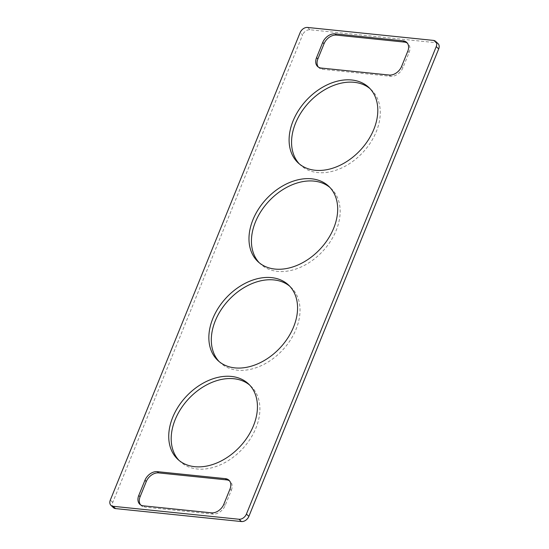 <?xml version="1.0" encoding="UTF-8"?>
<svg xmlns="http://www.w3.org/2000/svg" width="549" height="549" viewBox="0 0 549 549"><rect width="100%" height="100%" fill="white"/><g stroke="black" fill="none" stroke-linecap="round" stroke-linejoin="round"><path stroke-width="0.41" stroke-dasharray="2.75 2.06" d="M113.41 507.66A6.526 4.639 -46.9 0 1 112.771 502.369L302.581 34.93L300.125 32.624M438.047 43.646A6.526 4.639 -46.9 0 0 435.892 42.705L310 29.749A6.526 4.639 -46.9 0 0 302.581 34.93M179.008 460.385A51.688 36.756 -46.9 0 0 180.202 461.579A51.688 36.756 -46.9 0 0 197.221 468.997A51.688 36.756 -46.9 0 0 250.214 438.974A51.688 36.756 -46.9 0 0 250.893 386.153A51.688 36.756 -46.9 0 0 249.623 385.041M299.377 163.959A51.688 36.756 -46.9 0 0 300.564 165.153A51.688 36.756 -46.9 0 0 317.59 172.564A51.688 36.756 -46.9 0 0 370.582 142.548A51.688 36.756 -46.9 0 0 371.254 89.727A51.688 36.756 -46.9 0 0 369.992 88.615M219.133 361.578A51.688 36.756 -46.9 0 0 220.321 362.765A51.688 36.756 -46.9 0 0 237.34 370.184A51.688 36.756 -46.9 0 0 290.339 340.16A51.688 36.756 -46.9 0 0 291.011 287.34A51.688 36.756 -46.9 0 0 289.748 286.228M259.252 262.772A51.688 36.756 -46.9 0 0 260.446 263.959A51.688 36.756 -46.9 0 0 277.465 271.378A51.688 36.756 -46.9 0 0 330.464 241.354A51.688 36.756 -46.9 0 0 331.136 188.533A51.688 36.756 -46.9 0 0 329.867 187.422M318.331 67.06A10.884 7.734 -46.9 0 0 318.942 67.747A10.884 7.734 -46.9 0 0 322.531 69.304L390.579 76.304A10.884 7.734 -46.9 0 0 402.945 67.685L409.115 52.478A10.884 7.734 -46.9 0 0 408.051 43.666A10.884 7.734 -46.9 0 0 407.331 43.096M230.004 489.022L231.342 490.278L225.172 505.485A10.884 7.734 -46.9 0 1 212.806 514.104L144.758 507.104L143.419 505.849M231.342 490.278A10.884 7.734 -46.9 0 0 230.278 481.466A10.884 7.734 -46.9 0 0 229.557 480.897M140.558 504.86A10.884 7.734 -46.9 0 0 141.175 505.547A10.884 7.734 -46.9 0 0 144.758 507.104M112.771 502.369L110.315 500.07M435.892 42.705L433.436 40.406M310 29.749L307.543 27.45M409.115 52.478L407.777 51.222M401.6 66.429L402.945 67.685M390.579 76.304L389.241 75.048M322.531 69.304L321.186 68.049M223.834 504.229L225.172 505.485M212.806 514.104L211.468 512.848M250.893 386.153L248.436 383.847M180.202 461.579L177.746 459.273M300.564 165.153L298.107 162.847M371.254 89.727L368.798 87.421M291.011 287.34L288.554 285.041M220.321 362.765L217.864 360.467M331.136 188.533L328.679 186.235M260.446 263.959L257.989 261.66M408.051 43.666L406.713 42.41M318.942 67.747L317.603 66.491M230.278 481.466L228.94 480.21M141.175 505.547L139.83 504.291"/><path stroke-width="0.82" d="M110.315 500.07L300.125 32.624A6.526 4.639 -46.9 0 1 307.543 27.45L433.436 40.406A6.526 4.639 -46.9 0 1 435.59 41.34A6.526 4.639 -46.9 0 1 436.229 46.631L246.419 514.07A6.526 4.639 -46.9 0 1 239 519.251L113.108 506.295A6.526 4.639 -46.9 0 1 110.953 505.355A6.526 4.639 -46.9 0 1 110.315 500.07M110.953 505.355L113.41 507.66A6.526 4.639 -46.9 0 0 115.565 508.594L241.457 521.55A6.526 4.639 -46.9 0 0 248.875 516.376L246.419 514.07M435.59 41.34L438.047 43.646A6.526 4.639 -46.9 0 1 438.685 48.93L248.875 516.376M249.623 385.041A51.688 36.756 -46.9 0 0 233.867 378.735A51.688 36.756 -46.9 0 0 181.52 407.783A51.688 36.756 -46.9 0 0 179.008 460.385M194.765 466.691A51.688 36.756 -46.9 0 0 247.757 436.668A51.688 36.756 -46.9 0 0 248.436 383.847A51.688 36.756 -46.9 0 0 231.41 376.436A51.688 36.756 -46.9 0 0 178.418 406.452A51.688 36.756 -46.9 0 0 177.746 459.273A51.688 36.756 -46.9 0 0 194.765 466.691M369.992 88.615A51.688 36.756 -46.9 0 0 354.235 82.309A51.688 36.756 -46.9 0 0 301.881 111.358A51.688 36.756 -46.9 0 0 299.377 163.959M351.779 80.003A51.688 36.756 -46.9 0 0 298.786 110.026A51.688 36.756 -46.9 0 0 298.107 162.847A51.688 36.756 -46.9 0 0 315.133 170.265A51.688 36.756 -46.9 0 0 368.125 140.242A51.688 36.756 -46.9 0 0 368.798 87.421A51.688 36.756 -46.9 0 0 351.779 80.003M289.748 286.228A51.688 36.756 -46.9 0 0 273.992 279.928A51.688 36.756 -46.9 0 0 221.638 308.97A51.688 36.756 -46.9 0 0 219.133 361.578M234.883 367.885A51.688 36.756 -46.9 0 0 287.882 337.861A51.688 36.756 -46.9 0 0 288.554 285.041A51.688 36.756 -46.9 0 0 271.535 277.622A51.688 36.756 -46.9 0 0 218.536 307.646A51.688 36.756 -46.9 0 0 217.864 360.467A51.688 36.756 -46.9 0 0 234.883 367.885M329.867 187.422A51.688 36.756 -46.9 0 0 314.117 181.115A51.688 36.756 -46.9 0 0 261.763 210.164A51.688 36.756 -46.9 0 0 259.252 262.772M275.008 269.072A51.688 36.756 -46.9 0 0 328.007 239.048A51.688 36.756 -46.9 0 0 328.679 186.235A51.688 36.756 -46.9 0 0 311.66 178.816A51.688 36.756 -46.9 0 0 258.661 208.84A51.688 36.756 -46.9 0 0 257.989 261.66A51.688 36.756 -46.9 0 0 275.008 269.072M407.331 43.096A10.884 7.734 -46.9 0 0 404.469 42.101L336.413 35.102A10.884 7.734 -46.9 0 0 324.054 43.728L317.878 58.928A10.884 7.734 -46.9 0 0 318.331 67.06M407.777 51.222A10.884 7.734 -46.9 0 0 406.713 42.41A10.884 7.734 -46.9 0 0 403.131 40.846L335.075 33.846A10.884 7.734 -46.9 0 0 322.709 42.472L316.54 57.672A10.884 7.734 -46.9 0 0 317.603 66.491A10.884 7.734 -46.9 0 0 321.186 68.049L389.241 75.048A10.884 7.734 -46.9 0 0 401.6 66.429L407.777 51.222M230.004 489.022L223.834 504.229A10.884 7.734 -46.9 0 1 211.468 512.848L143.419 505.849A10.884 7.734 -46.9 0 1 139.83 504.291A10.884 7.734 -46.9 0 1 138.767 495.473L144.943 480.272A10.884 7.734 -46.9 0 1 157.302 471.646L225.358 478.646A10.884 7.734 -46.9 0 1 228.94 480.21A10.884 7.734 -46.9 0 1 230.004 489.022M229.557 480.897A10.884 7.734 -46.9 0 0 226.696 479.901L225.358 478.646M157.302 471.646L158.647 472.902L226.696 479.901M158.647 472.902A10.884 7.734 -46.9 0 0 146.281 481.528L144.943 480.272M138.767 495.473L140.105 496.728L146.281 481.528M140.105 496.728A10.884 7.734 -46.9 0 0 140.558 504.86M115.565 508.594L113.108 506.295M241.457 521.55L239 519.251M438.685 48.93L436.229 46.631M404.469 42.101L403.131 40.846M335.075 33.846L336.413 35.102M324.054 43.728L322.709 42.472M316.54 57.672L317.878 58.928"/></g></svg>
